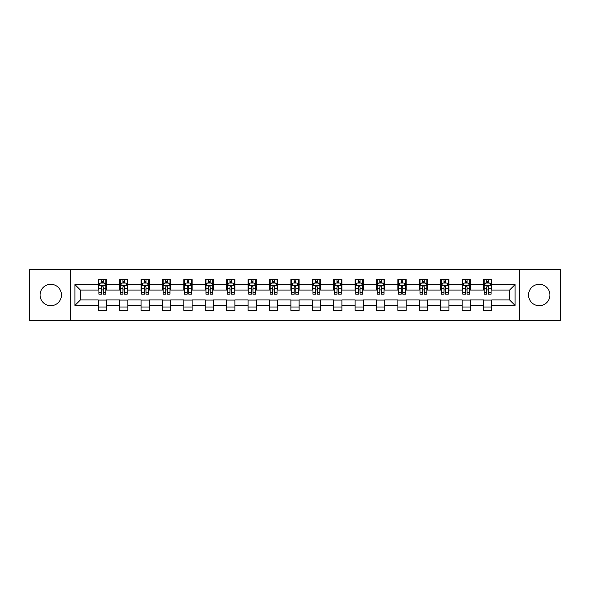 <?xml version="1.0" encoding="UTF-8"?>
<svg xmlns="http://www.w3.org/2000/svg" width="590" height="590" viewBox="0 0 590 590"><rect width="100%" height="100%" fill="white"/><g stroke="black" fill="none" stroke-linecap="round" stroke-linejoin="round"><path stroke-width="0.89" d="M539.231 284.299A10.701 10.701 0 0 0 528.529 295A10.701 10.701 0 0 0 539.231 305.701A10.701 10.701 0 0 0 549.932 295A10.701 10.701 0 0 0 539.231 284.299M50.77 284.299A10.701 10.701 0 0 0 40.068 295A10.701 10.701 0 0 0 50.77 305.701A10.701 10.701 0 0 0 61.471 295A10.701 10.701 0 0 0 50.77 284.299M519.613 320.385L560.5 320.385L560.5 269.615L519.613 269.615L519.613 320.385L70.387 320.385L70.387 269.615L29.5 269.615L29.5 320.385L70.387 320.385M519.613 269.615L70.387 269.615M491.758 284.572L491.758 279.564L483.527 279.564L483.527 284.572L470.355 284.572L470.355 279.564L462.118 279.564L462.118 284.572L448.946 284.572L448.946 279.564L440.715 279.564L440.715 284.572L427.544 284.572L427.544 279.564L419.313 279.564L419.313 284.572L406.141 284.572L406.141 279.564L397.903 279.564L397.903 284.572L384.732 284.572L384.732 279.564L376.501 279.564L376.501 284.572L363.329 284.572L363.329 279.564L355.099 279.564L355.099 284.572L341.927 284.572L341.927 279.564L333.697 279.564L333.697 284.572L320.518 284.572L320.518 279.564L312.287 279.564L312.287 284.572L299.115 284.572L299.115 279.564L290.885 279.564L290.885 284.572L277.713 284.572L277.713 279.564L269.483 279.564L269.483 284.572L256.303 284.572L256.303 279.564L248.073 279.564L248.073 284.572L234.901 284.572L234.901 279.564L226.671 279.564L226.671 284.572L213.499 284.572L213.499 279.564L205.268 279.564L205.268 284.572L192.097 284.572L192.097 279.564L183.859 279.564L183.859 284.572L170.687 284.572L170.687 279.564L162.457 279.564L162.457 284.572L149.285 284.572L149.285 279.564L141.054 279.564L141.054 284.572L127.883 284.572L127.883 279.564L119.645 279.564L119.645 284.572L106.473 284.572L106.473 279.564L98.242 279.564L98.242 284.572L74.915 284.572L74.915 305.428L80.402 299.941L98.242 299.941L98.242 310.436L106.473 310.436L106.473 299.941L119.645 299.941L119.645 310.436L127.883 310.436L127.883 299.941L141.054 299.941L141.054 310.436L149.285 310.436L149.285 299.941L162.457 299.941L162.457 310.436L170.687 310.436L170.687 299.941L183.859 299.941L183.859 310.436L192.097 310.436L192.097 299.941L205.268 299.941L205.268 310.436L213.499 310.436L213.499 299.941L226.671 299.941L226.671 310.436L234.901 310.436L234.901 299.941L248.073 299.941L248.073 310.436L256.303 310.436L256.303 299.941L269.483 299.941L269.483 310.436L277.713 310.436L277.713 299.941L290.885 299.941L290.885 310.436L299.115 310.436L299.115 299.941L312.287 299.941L312.287 310.436L320.518 310.436L320.518 299.941L333.697 299.941L333.697 310.436L341.927 310.436L341.927 299.941L355.099 299.941L355.099 310.436L363.329 310.436L363.329 299.941L376.501 299.941L376.501 310.436L384.732 310.436L384.732 299.941L397.903 299.941L397.903 310.436L406.141 310.436L406.141 299.941L419.313 299.941L419.313 310.436L427.544 310.436L427.544 299.941L440.715 299.941L440.715 310.436L448.946 310.436L448.946 299.941L462.118 299.941L462.118 310.436L470.355 310.436L470.355 299.941L483.527 299.941L483.527 310.436L491.758 310.436L491.758 299.941L509.598 299.941L509.598 290.059L491.758 290.059L491.758 284.572L515.085 284.572L515.085 305.428L491.758 305.428M483.527 305.428L470.355 305.428M462.118 305.428L448.946 305.428M440.715 305.428L427.544 305.428M419.313 305.428L406.141 305.428M397.903 305.428L384.732 305.428M376.501 305.428L363.329 305.428M355.099 305.428L341.927 305.428M333.697 305.428L320.518 305.428M312.287 305.428L299.115 305.428M290.885 305.428L277.713 305.428M269.483 305.428L256.303 305.428M248.073 305.428L234.901 305.428M226.671 305.428L213.499 305.428M205.268 305.428L192.097 305.428M183.859 305.428L170.687 305.428M162.457 305.428L149.285 305.428M141.054 305.428L127.883 305.428M119.645 305.428L106.473 305.428M98.242 305.428L74.915 305.428M483.527 284.572L483.527 290.059L470.355 290.059L470.355 284.572M462.118 284.572L462.118 290.059L448.946 290.059L448.946 284.572M440.715 284.572L440.715 290.059L427.544 290.059L427.544 284.572M419.313 284.572L419.313 290.059L406.141 290.059L406.141 284.572M397.903 284.572L397.903 290.059L384.732 290.059L384.732 284.572M376.501 284.572L376.501 290.059L363.329 290.059L363.329 284.572M355.099 284.572L355.099 290.059L341.927 290.059L341.927 284.572M333.697 284.572L333.697 290.059L320.518 290.059L320.518 284.572M312.287 284.572L312.287 290.059L299.115 290.059L299.115 284.572M290.885 284.572L290.885 290.059L277.713 290.059L277.713 284.572M269.483 284.572L269.483 290.059L256.303 290.059L256.303 284.572M248.073 284.572L248.073 290.059L234.901 290.059L234.901 284.572M226.671 284.572L226.671 290.059L213.499 290.059L213.499 284.572M205.268 284.572L205.268 290.059L192.097 290.059L192.097 284.572M183.859 284.572L183.859 290.059L170.687 290.059L170.687 284.572M162.457 284.572L162.457 290.059L149.285 290.059L149.285 284.572M141.054 284.572L141.054 290.059L127.883 290.059L127.883 284.572M119.645 284.572L119.645 290.059L106.473 290.059L106.473 284.572M98.242 284.572L98.242 290.059L80.402 290.059L74.915 284.572M80.402 290.059L80.402 299.941M515.085 305.428L509.598 299.941M509.598 290.059L515.085 284.572M98.242 282.994L98.928 282.994M101.532 282.994L103.184 282.994M105.787 282.994L106.473 282.994M98.242 289.926L98.928 289.926M101.532 289.926L103.184 289.926M105.787 289.926L106.473 289.926M98.242 300.074L106.473 300.074M98.242 307.007L106.473 307.007M119.645 300.074L127.883 300.074M119.645 307.007L127.883 307.007M119.645 282.994L120.331 282.994M122.941 282.994L124.586 282.994M127.197 282.994L127.883 282.994M119.645 289.926L120.331 289.926M122.941 289.926L124.586 289.926M127.197 289.926L127.883 289.926M141.054 300.074L149.285 300.074M141.054 307.007L149.285 307.007M141.054 282.994L141.74 282.994M144.344 282.994L145.988 282.994M148.599 282.994L149.285 282.994M141.054 289.926L141.74 289.926M144.344 289.926L145.988 289.926M148.599 289.926L149.285 289.926M162.457 300.074L170.687 300.074M162.457 307.007L170.687 307.007M162.457 282.994L163.142 282.994M165.746 282.994L167.398 282.994M170.001 282.994L170.687 282.994M162.457 289.926L163.142 289.926M165.746 289.926L167.398 289.926M170.001 289.926L170.687 289.926M183.859 300.074L192.097 300.074M183.859 307.007L192.097 307.007M183.859 282.994L184.545 282.994M187.155 282.994L188.8 282.994M191.403 282.994L192.097 282.994M183.859 289.926L184.545 289.926M187.155 289.926L188.8 289.926M191.403 289.926L192.097 289.926M205.268 300.074L213.499 300.074M205.268 307.007L213.499 307.007M205.268 282.994L205.954 282.994M208.558 282.994L210.202 282.994M212.813 282.994L213.499 282.994M205.268 289.926L205.954 289.926M208.558 289.926L210.202 289.926M212.813 289.926L213.499 289.926M226.671 300.074L234.901 300.074M226.671 307.007L234.901 307.007M226.671 282.994L227.356 282.994M229.96 282.994L231.612 282.994M234.215 282.994L234.901 282.994M226.671 289.926L227.356 289.926M229.96 289.926L231.612 289.926M234.215 289.926L234.901 289.926M248.073 300.074L256.303 300.074M248.073 307.007L256.303 307.007M248.073 282.994L248.759 282.994M251.369 282.994L253.014 282.994M255.618 282.994L256.303 282.994M248.073 289.926L248.759 289.926M251.369 289.926L253.014 289.926M255.618 289.926L256.303 289.926M269.483 300.074L277.713 300.074M269.483 307.007L277.713 307.007M269.483 282.994L270.168 282.994M272.772 282.994L274.416 282.994M277.027 282.994L277.713 282.994M269.483 289.926L270.168 289.926M272.772 289.926L274.416 289.926M277.027 289.926L277.713 289.926M290.885 300.074L299.115 300.074M290.885 307.007L299.115 307.007M290.885 282.994L291.571 282.994M294.174 282.994L295.826 282.994M298.429 282.994L299.115 282.994M290.885 289.926L291.571 289.926M294.174 289.926L295.826 289.926M298.429 289.926L299.115 289.926M312.287 300.074L320.518 300.074M312.287 307.007L320.518 307.007M312.287 282.994L312.973 282.994M315.584 282.994L317.228 282.994M319.832 282.994L320.518 282.994M312.287 289.926L312.973 289.926M315.584 289.926L317.228 289.926M319.832 289.926L320.518 289.926M333.697 300.074L341.927 300.074M333.697 307.007L341.927 307.007M333.697 282.994L334.382 282.994M336.986 282.994L338.631 282.994M341.241 282.994L341.927 282.994M333.697 289.926L334.382 289.926M336.986 289.926L338.631 289.926M341.241 289.926L341.927 289.926M355.099 300.074L363.329 300.074M355.099 307.007L363.329 307.007M355.099 282.994L355.785 282.994M358.388 282.994L360.04 282.994M362.644 282.994L363.329 282.994M355.099 289.926L355.785 289.926M358.388 289.926L360.04 289.926M362.644 289.926L363.329 289.926M376.501 300.074L384.732 300.074M376.501 307.007L384.732 307.007M376.501 282.994L377.187 282.994M379.798 282.994L381.442 282.994M384.046 282.994L384.732 282.994M376.501 289.926L377.187 289.926M379.798 289.926L381.442 289.926M384.046 289.926L384.732 289.926M397.903 300.074L406.141 300.074M397.903 307.007L406.141 307.007M397.903 282.994L398.597 282.994M401.2 282.994L402.845 282.994M405.455 282.994L406.141 282.994M397.903 289.926L398.597 289.926M401.2 289.926L402.845 289.926M405.455 289.926L406.141 289.926M419.313 300.074L427.544 300.074M419.313 307.007L427.544 307.007M419.313 282.994L419.999 282.994M422.602 282.994L424.254 282.994M426.858 282.994L427.544 282.994M419.313 289.926L419.999 289.926M422.602 289.926L424.254 289.926M426.858 289.926L427.544 289.926M440.715 300.074L448.946 300.074M440.715 307.007L448.946 307.007M440.715 282.994L441.401 282.994M444.012 282.994L445.656 282.994M448.26 282.994L448.946 282.994M440.715 289.926L441.401 289.926M444.012 289.926L445.656 289.926M448.26 289.926L448.946 289.926M462.118 300.074L470.355 300.074M462.118 307.007L470.355 307.007M462.118 282.994L462.803 282.994M465.414 282.994L467.059 282.994M469.67 282.994L470.355 282.994M462.118 289.926L462.803 289.926M465.414 289.926L467.059 289.926M469.67 289.926L470.355 289.926M483.527 300.074L491.758 300.074M483.527 307.007L491.758 307.007M483.527 282.994L484.213 282.994M486.816 282.994L488.468 282.994M491.072 282.994L491.758 282.994M483.527 289.926L484.213 289.926M486.816 289.926L488.468 289.926M491.072 289.926L491.758 289.926M103.184 281.349L101.532 281.349M105.787 292.456L103.184 292.456L103.184 294.174L105.787 294.174L105.787 285.803L104.415 283.06L100.3 283.06L98.928 285.803L98.928 294.174L101.532 294.174L101.532 292.456L98.928 292.456M98.928 285.803L98.928 279.564M105.787 285.803L105.787 279.564M101.532 283.06L101.532 279.564M103.184 279.564L103.184 283.06M103.184 292.456L103.184 286.836C102.63 285.781 102.085 285.781 101.532 286.836L101.532 292.456M124.586 281.349L122.941 281.349M127.197 292.456L124.586 292.456L124.586 294.174L127.197 294.174L127.197 285.803L125.818 283.06L121.702 283.06L120.331 285.803L120.331 294.174L122.941 294.174L122.941 292.456L120.331 292.456M120.331 285.803L120.331 279.564M127.197 285.803L127.197 279.564M122.941 283.06L122.941 279.564M124.586 279.564L124.586 283.06M124.586 292.456L124.586 286.836C124.04 285.781 123.487 285.781 122.941 286.836L122.941 292.456M145.988 281.349L144.344 281.349M148.599 292.456L145.988 292.456L145.988 294.174L148.599 294.174L148.599 285.803L147.227 283.06L143.112 283.06L141.74 285.803L141.74 294.174L144.344 294.174L144.344 292.456L141.74 292.456M141.74 285.803L141.74 279.564M148.599 285.803L148.599 279.564M144.344 283.06L144.344 279.564M145.988 279.564L145.988 283.06M145.988 292.456L145.988 286.836C145.442 285.781 144.897 285.781 144.344 286.836L144.344 292.456M167.398 281.349L165.746 281.349M170.001 292.456L167.398 292.456L167.398 294.174L170.001 294.174L170.001 285.803L168.629 283.06L164.514 283.06L163.142 285.803L163.142 294.174L165.746 294.174L165.746 292.456L163.142 292.456M163.142 285.803L163.142 279.564M170.001 285.803L170.001 279.564M165.746 283.06L165.746 279.564M167.398 279.564L167.398 283.06M167.398 292.456L167.398 286.836C166.845 285.781 166.299 285.781 165.746 286.836L165.746 292.456M188.8 281.349L187.155 281.349M191.403 292.456L188.8 292.456L188.8 294.174L191.403 294.174L191.403 285.803L190.032 283.06L185.916 283.06L184.545 285.803L184.545 294.174L187.155 294.174L187.155 292.456L184.545 292.456M184.545 285.803L184.545 279.564M191.403 285.803L191.403 279.564M187.155 283.06L187.155 279.564M188.8 279.564L188.8 283.06M188.8 292.456L188.8 286.836C188.254 285.781 187.701 285.781 187.155 286.836L187.155 292.456M210.202 281.349L208.558 281.349M212.813 292.456L210.202 292.456L210.202 294.174L212.813 294.174L212.813 285.803L211.441 283.06L207.326 283.06L205.954 285.803L205.954 294.174L208.558 294.174L208.558 292.456L205.954 292.456M205.954 285.803L205.954 279.564M212.813 285.803L212.813 279.564M208.558 283.06L208.558 279.564M210.202 279.564L210.202 283.06M210.202 292.456L210.202 286.836C209.656 285.781 209.111 285.781 208.558 286.836L208.558 292.456M231.612 281.349L229.96 281.349M234.215 292.456L231.612 292.456L231.612 294.174L234.215 294.174L234.215 285.803L232.844 283.06L228.728 283.06L227.356 285.803L227.356 294.174L229.96 294.174L229.96 292.456L227.356 292.456M227.356 285.803L227.356 279.564M234.215 285.803L234.215 279.564M229.96 283.06L229.96 279.564M231.612 279.564L231.612 283.06M231.612 292.456L231.612 286.836C231.059 285.781 230.513 285.781 229.96 286.836L229.96 292.456M253.014 281.349L251.369 281.349M255.618 292.456L253.014 292.456L253.014 294.174L255.618 294.174L255.618 285.803L254.246 283.06L250.131 283.06L248.759 285.803L248.759 294.174L251.369 294.174L251.369 292.456L248.759 292.456M248.759 285.803L248.759 279.564M255.618 285.803L255.618 279.564M251.369 283.06L251.369 279.564M253.014 279.564L253.014 283.06M253.014 292.456L253.014 286.836C252.468 285.781 251.915 285.781 251.369 286.836L251.369 292.456M274.416 281.349L272.772 281.349M277.027 292.456L274.416 292.456L274.416 294.174L277.027 294.174L277.027 285.803L275.655 283.06L271.54 283.06L270.168 285.803L270.168 294.174L272.772 294.174L272.772 292.456L270.168 292.456M270.168 285.803L270.168 279.564M277.027 285.803L277.027 279.564M272.772 283.06L272.772 279.564M274.416 279.564L274.416 283.06M274.416 292.456L274.416 286.836C273.871 285.781 273.325 285.781 272.772 286.836L272.772 292.456M295.826 281.349L294.174 281.349M298.429 292.456L295.826 292.456L295.826 294.174L298.429 294.174L298.429 285.803L297.058 283.06L292.942 283.06L291.571 285.803L291.571 294.174L294.174 294.174L294.174 292.456L291.571 292.456M291.571 285.803L291.571 279.564M298.429 285.803L298.429 279.564M294.174 283.06L294.174 279.564M295.826 279.564L295.826 283.06M295.826 292.456L295.826 286.836C295.273 285.781 294.727 285.781 294.174 286.836L294.174 292.456M317.228 281.349L315.584 281.349M319.832 292.456L317.228 292.456L317.228 294.174L319.832 294.174L319.832 285.803L318.46 283.06L314.345 283.06L312.973 285.803L312.973 294.174L315.584 294.174L315.584 292.456L312.973 292.456M312.973 285.803L312.973 279.564M319.832 285.803L319.832 279.564M315.584 283.06L315.584 279.564M317.228 279.564L317.228 283.06M317.228 292.456L317.228 286.836C316.683 285.781 316.129 285.781 315.584 286.836L315.584 292.456M338.631 281.349L336.986 281.349M341.241 292.456L338.631 292.456L338.631 294.174L341.241 294.174L341.241 285.803L339.87 283.06L335.754 283.06L334.382 285.803L334.382 294.174L336.986 294.174L336.986 292.456L334.382 292.456M334.382 285.803L334.382 279.564M341.241 285.803L341.241 279.564M336.986 283.06L336.986 279.564M338.631 279.564L338.631 283.06M338.631 292.456L338.631 286.836C338.085 285.781 337.539 285.781 336.986 286.836L336.986 292.456M360.04 281.349L358.388 281.349M362.644 292.456L360.04 292.456L360.04 294.174L362.644 294.174L362.644 285.803L361.272 283.06L357.156 283.06L355.785 285.803L355.785 294.174L358.388 294.174L358.388 292.456L355.785 292.456M355.785 285.803L355.785 279.564M362.644 285.803L362.644 279.564M358.388 283.06L358.388 279.564M360.04 279.564L360.04 283.06M360.04 292.456L360.04 286.836C359.487 285.781 358.941 285.781 358.388 286.836L358.388 292.456M381.442 281.349L379.798 281.349M384.046 292.456L381.442 292.456L381.442 294.174L384.046 294.174L384.046 285.803L382.674 283.06L378.559 283.06L377.187 285.803L377.187 294.174L379.798 294.174L379.798 292.456L377.187 292.456M377.187 285.803L377.187 279.564M384.046 285.803L384.046 279.564M379.798 283.06L379.798 279.564M381.442 279.564L381.442 283.06M381.442 292.456L381.442 286.836C380.897 285.781 380.344 285.781 379.798 286.836L379.798 292.456M402.845 281.349L401.2 281.349M405.455 292.456L402.845 292.456L402.845 294.174L405.455 294.174L405.455 285.803L404.084 283.06L399.968 283.06L398.597 285.803L398.597 294.174L401.2 294.174L401.2 292.456L398.597 292.456M398.597 285.803L398.597 279.564M405.455 285.803L405.455 279.564M401.2 283.06L401.2 279.564M402.845 279.564L402.845 283.06M402.845 292.456L402.845 286.836C402.299 285.781 401.753 285.781 401.2 286.836L401.2 292.456M424.254 281.349L422.602 281.349M426.858 292.456L424.254 292.456L424.254 294.174L426.858 294.174L426.858 285.803L425.486 283.06L421.371 283.06L419.999 285.803L419.999 294.174L422.602 294.174L422.602 292.456L419.999 292.456M419.999 285.803L419.999 279.564M426.858 285.803L426.858 279.564M422.602 283.06L422.602 279.564M424.254 279.564L424.254 283.06M424.254 292.456L424.254 286.836C423.701 285.781 423.155 285.781 422.602 286.836L422.602 292.456M445.656 281.349L444.012 281.349M448.26 292.456L445.656 292.456L445.656 294.174L448.26 294.174L448.26 285.803L446.888 283.06L442.773 283.06L441.401 285.803L441.401 294.174L444.012 294.174L444.012 292.456L441.401 292.456M441.401 285.803L441.401 279.564M448.26 285.803L448.26 279.564M444.012 283.06L444.012 279.564M445.656 279.564L445.656 283.06M445.656 292.456L445.656 286.836C445.111 285.781 444.558 285.781 444.012 286.836L444.012 292.456M467.059 281.349L465.414 281.349M469.67 292.456L467.059 292.456L467.059 294.174L469.67 294.174L469.67 285.803L468.298 283.06L464.183 283.06L462.803 285.803L462.803 294.174L465.414 294.174L465.414 292.456L462.803 292.456M462.803 285.803L462.803 279.564M469.67 285.803L469.67 279.564M465.414 283.06L465.414 279.564M467.059 279.564L467.059 283.06M467.059 292.456L467.059 286.836C466.513 285.781 465.96 285.781 465.414 286.836L465.414 292.456M488.468 281.349L486.816 281.349M491.072 292.456L488.468 292.456L488.468 294.174L491.072 294.174L491.072 285.803L489.7 283.06L485.585 283.06L484.213 285.803L484.213 294.174L486.816 294.174L486.816 292.456L484.213 292.456M484.213 285.803L484.213 279.564M491.072 285.803L491.072 279.564M486.816 283.06L486.816 279.564M488.468 279.564L488.468 283.06M488.468 292.456L488.468 286.836C487.915 285.781 487.37 285.781 486.816 286.836L486.816 292.456M105.758 285.737L98.965 285.737M98.928 283.23L100.219 283.23M104.496 283.23L105.787 283.23M101.532 288.776L98.928 288.776M105.787 288.776L103.184 288.776M103.184 282.219L101.532 282.219M127.16 285.737L120.367 285.737M120.331 283.23L121.621 283.23M125.906 283.23L127.197 283.23M122.941 288.776L120.331 288.776M127.197 288.776L124.586 288.776M124.586 282.219L122.941 282.219M148.562 285.737L141.77 285.737M141.74 283.23L143.023 283.23M147.308 283.23L148.599 283.23M144.344 288.776L141.74 288.776M148.599 288.776L145.988 288.776M145.988 282.219L144.344 282.219M169.972 285.737L163.179 285.737M163.142 283.23L164.433 283.23M168.71 283.23L170.001 283.23M165.746 288.776L163.142 288.776M170.001 288.776L167.398 288.776M167.398 282.219L165.746 282.219M191.374 285.737L184.582 285.737M184.545 283.23L185.835 283.23M190.12 283.23L191.403 283.23M187.155 288.776L184.545 288.776M191.403 288.776L188.8 288.776M188.8 282.219L187.155 282.219M212.776 285.737L205.984 285.737M205.954 283.23L207.238 283.23M211.522 283.23L212.813 283.23M208.558 288.776L205.954 288.776M212.813 288.776L210.202 288.776M210.202 282.219L208.558 282.219M234.178 285.737L227.393 285.737M227.356 283.23L228.647 283.23M232.925 283.23L234.215 283.23M229.96 288.776L227.356 288.776M234.215 288.776L231.612 288.776M231.612 282.219L229.96 282.219M255.588 285.737L248.796 285.737M248.759 283.23L250.049 283.23M254.334 283.23L255.618 283.23M251.369 288.776L248.759 288.776M255.618 288.776L253.014 288.776M253.014 282.219L251.369 282.219M276.99 285.737L270.198 285.737M270.168 283.23L271.452 283.23M275.737 283.23L277.027 283.23M272.772 288.776L270.168 288.776M277.027 288.776L274.416 288.776M274.416 282.219L272.772 282.219M298.393 285.737L291.608 285.737M291.571 283.23L292.861 283.23M297.139 283.23L298.429 283.23M294.174 288.776L291.571 288.776M298.429 288.776L295.826 288.776M295.826 282.219L294.174 282.219M319.802 285.737L313.01 285.737M312.973 283.23L314.264 283.23M318.548 283.23L319.832 283.23M315.584 288.776L312.973 288.776M319.832 288.776L317.228 288.776M317.228 282.219L315.584 282.219M341.204 285.737L334.412 285.737M334.382 283.23L335.666 283.23M339.951 283.23L341.241 283.23M336.986 288.776L334.382 288.776M341.241 288.776L338.631 288.776M338.631 282.219L336.986 282.219M362.607 285.737L355.822 285.737M355.785 283.23L357.075 283.23M361.353 283.23L362.644 283.23M358.388 288.776L355.785 288.776M362.644 288.776L360.04 288.776M360.04 282.219L358.388 282.219M384.016 285.737L377.224 285.737M377.187 283.23L378.478 283.23M382.763 283.23L384.046 283.23M379.798 288.776L377.187 288.776M384.046 288.776L381.442 288.776M381.442 282.219L379.798 282.219M405.419 285.737L398.626 285.737M398.597 283.23L399.88 283.23M404.165 283.23L405.455 283.23M401.2 288.776L398.597 288.776M405.455 288.776L402.845 288.776M402.845 282.219L401.2 282.219M426.821 285.737L420.028 285.737M419.999 283.23L421.29 283.23M425.567 283.23L426.858 283.23M422.602 288.776L419.999 288.776M426.858 288.776L424.254 288.776M424.254 282.219L422.602 282.219M448.23 285.737L441.438 285.737M441.401 283.23L442.692 283.23M446.977 283.23L448.26 283.23M444.012 288.776L441.401 288.776M448.26 288.776L445.656 288.776M445.656 282.219L444.012 282.219M469.633 285.737L462.84 285.737M462.803 283.23L464.094 283.23M468.379 283.23L469.67 283.23M465.414 288.776L462.803 288.776M469.67 288.776L467.059 288.776M467.059 282.219L465.414 282.219M491.035 285.737L484.243 285.737M484.213 283.23L485.504 283.23M489.781 283.23L491.072 283.23M486.816 288.776L484.213 288.776M491.072 288.776L488.468 288.776M488.468 282.219L486.816 282.219"/></g></svg>
